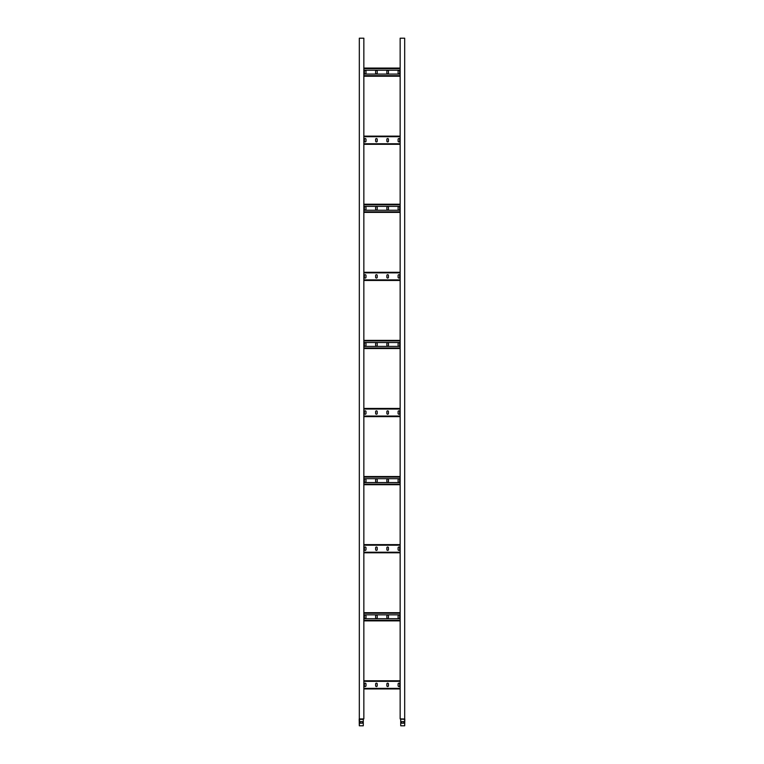 <?xml version="1.0" encoding="UTF-8"?>
<svg xmlns="http://www.w3.org/2000/svg" width="764" height="764" viewBox="0 0 764 764"><rect width="100%" height="100%" fill="white"/><g stroke="black" fill="none" stroke-linecap="round" stroke-linejoin="round"><path stroke-width="1.15" d="M363.282 725.8L359.309 725.8L359.577 718.895L363.282 719.058L363.282 725.8M362.298 721.598L362.298 723.193L360.264 723.193L360.264 721.598L362.298 721.598M359.309 718.895L359.309 38.2L363.845 38.2L363.845 718.895L359.195 719.019L359.309 725.8M363.845 688.947L400.155 688.947L363.845 688.947M377.225 683.952A0.793 0.793 0 0 0 376.432 683.159A0.793 0.793 0 0 0 375.63 683.952L375.63 685.766A0.793 0.793 0 0 0 376.432 686.559A0.793 0.793 0 0 0 377.225 685.766L377.225 683.952M365.994 683.952A0.793 0.793 0 0 0 365.192 683.159A0.793 0.793 0 0 0 364.399 683.952L364.399 685.766A0.793 0.793 0 0 0 365.192 686.559A0.793 0.793 0 0 0 365.994 685.766L365.994 683.952M388.456 683.952A0.793 0.793 0 0 0 387.663 683.159A0.793 0.793 0 0 0 386.87 683.952L386.87 685.766A0.793 0.793 0 0 0 387.663 686.559A0.793 0.793 0 0 0 388.456 685.766L388.456 683.952M399.687 683.952A0.793 0.793 0 0 0 398.894 683.159A0.793 0.793 0 0 0 398.101 683.952L398.101 685.766A0.793 0.793 0 0 0 398.894 686.559A0.793 0.793 0 0 0 399.687 685.766L399.687 683.952M363.845 680.772L400.155 680.772L363.845 680.772M363.845 552.783L400.155 552.783L363.845 552.783M377.225 547.788A0.793 0.793 0 0 0 376.432 546.995A0.793 0.793 0 0 0 375.63 547.788L375.63 549.612A0.793 0.793 0 0 0 376.432 550.405A0.793 0.793 0 0 0 377.225 549.612L377.225 547.788M365.994 547.788A0.793 0.793 0 0 0 365.192 546.995A0.793 0.793 0 0 0 364.399 547.788L364.399 549.612A0.793 0.793 0 0 0 365.192 550.405A0.793 0.793 0 0 0 365.994 549.612L365.994 547.788M388.456 547.788A0.793 0.793 0 0 0 387.663 546.995A0.793 0.793 0 0 0 386.87 547.788L386.87 549.612A0.793 0.793 0 0 0 387.663 550.405A0.793 0.793 0 0 0 388.456 549.612L388.456 547.788M399.687 547.788A0.793 0.793 0 0 0 398.894 546.995A0.793 0.793 0 0 0 398.101 547.788L398.101 549.612A0.793 0.793 0 0 0 398.894 550.405A0.793 0.793 0 0 0 399.687 549.612L399.687 547.788M363.845 544.617L400.155 544.617M363.845 416.628L400.155 416.628M377.225 411.634A0.793 0.793 0 0 0 376.432 410.841A0.793 0.793 0 0 0 375.63 411.634L375.63 413.448A0.793 0.793 0 0 0 376.432 414.241A0.793 0.793 0 0 0 377.225 413.448L377.225 411.634M365.994 411.634A0.793 0.793 0 0 0 365.192 410.841A0.793 0.793 0 0 0 364.399 411.634L364.399 413.448A0.793 0.793 0 0 0 365.192 414.241A0.793 0.793 0 0 0 365.994 413.448L365.994 411.634M388.456 411.634A0.793 0.793 0 0 0 387.663 410.841A0.793 0.793 0 0 0 386.87 411.634L386.87 413.448A0.793 0.793 0 0 0 387.663 414.241A0.793 0.793 0 0 0 388.456 413.448L388.456 411.634M399.687 411.634A0.793 0.793 0 0 0 398.894 410.841A0.793 0.793 0 0 0 398.101 411.634L398.101 413.448A0.793 0.793 0 0 0 398.894 414.241A0.793 0.793 0 0 0 399.687 413.448L399.687 411.634M363.845 408.453L400.155 408.453L363.845 408.453M363.845 280.464L400.155 280.464L363.845 280.464M377.225 275.479A0.793 0.793 0 0 0 376.432 274.677A0.793 0.793 0 0 0 375.63 275.479L375.63 277.294A0.793 0.793 0 0 0 376.432 278.086A0.793 0.793 0 0 0 377.225 277.294L377.225 275.479M365.994 275.479A0.793 0.793 0 0 0 365.192 274.677A0.793 0.793 0 0 0 364.399 275.479L364.399 277.294A0.793 0.793 0 0 0 365.192 278.086A0.793 0.793 0 0 0 365.994 277.294L365.994 275.479M388.456 275.479A0.793 0.793 0 0 0 387.663 274.677A0.793 0.793 0 0 0 386.87 275.479L386.87 277.294A0.793 0.793 0 0 0 387.663 278.086A0.793 0.793 0 0 0 388.456 277.294L388.456 275.479M399.687 275.479A0.793 0.793 0 0 0 398.894 274.677A0.793 0.793 0 0 0 398.101 275.479L398.101 277.294A0.793 0.793 0 0 0 398.894 278.086A0.793 0.793 0 0 0 399.687 277.294L399.687 275.479M363.845 272.299L400.155 272.299L363.845 272.299M363.845 144.31L400.155 144.31M377.225 139.315A0.793 0.793 0 0 0 376.432 138.523A0.793 0.793 0 0 0 375.63 139.315L375.63 141.13A0.793 0.793 0 0 0 376.432 141.923A0.793 0.793 0 0 0 377.225 141.13L377.225 139.315M365.994 139.315A0.793 0.793 0 0 0 365.192 138.523A0.793 0.793 0 0 0 364.399 139.315L364.399 141.13A0.793 0.793 0 0 0 365.192 141.923A0.793 0.793 0 0 0 365.994 141.13L365.994 139.315M388.456 139.315A0.793 0.793 0 0 0 387.663 138.523A0.793 0.793 0 0 0 386.87 139.315L386.87 141.13A0.793 0.793 0 0 0 387.663 141.923A0.793 0.793 0 0 0 388.456 141.13L388.456 139.315M399.687 139.315A0.793 0.793 0 0 0 398.894 138.523A0.793 0.793 0 0 0 398.101 139.315L398.101 141.13A0.793 0.793 0 0 0 398.894 141.923A0.793 0.793 0 0 0 399.687 141.13L399.687 139.315M363.845 136.145L400.155 136.145L363.845 136.145M400.155 618.706L363.845 618.706M400.155 620.865L363.845 620.865M400.155 612.69L363.845 612.69L400.155 612.69M400.155 614.848L363.845 614.848M386.87 615.87L386.87 617.684A0.793 0.793 0 0 0 387.663 618.477A0.793 0.793 0 0 0 388.456 617.684L388.456 615.87A0.793 0.793 0 0 0 387.663 615.077A0.793 0.793 0 0 0 386.87 615.87M398.101 615.87L398.101 617.684A0.793 0.793 0 0 0 398.894 618.477A0.793 0.793 0 0 0 399.687 617.684L399.687 615.87A0.793 0.793 0 0 0 398.894 615.077A0.793 0.793 0 0 0 398.101 615.87M377.225 615.87A0.793 0.793 0 0 0 376.432 615.077A0.793 0.793 0 0 0 375.63 615.87L375.63 617.684A0.793 0.793 0 0 0 376.432 618.477A0.793 0.793 0 0 0 377.225 617.684L377.225 615.87M365.994 615.87A0.793 0.793 0 0 0 365.192 615.077A0.793 0.793 0 0 0 364.399 615.87L364.399 617.684A0.793 0.793 0 0 0 365.192 618.477A0.793 0.793 0 0 0 365.994 617.684L365.994 615.87M400.155 482.552L363.845 482.552M400.155 484.71L363.845 484.71L400.155 484.71M400.155 476.535L363.845 476.535L400.155 476.535M400.155 478.694L363.845 478.694M386.87 479.716L386.87 481.53A0.793 0.793 0 0 0 387.663 482.323A0.793 0.793 0 0 0 388.456 481.53L388.456 479.716A0.793 0.793 0 0 0 387.663 478.923A0.793 0.793 0 0 0 386.87 479.716M398.101 479.716L398.101 481.53A0.793 0.793 0 0 0 398.894 482.323A0.793 0.793 0 0 0 399.687 481.53L399.687 479.716A0.793 0.793 0 0 0 398.894 478.923A0.793 0.793 0 0 0 398.101 479.716M377.225 479.716A0.793 0.793 0 0 0 376.432 478.923A0.793 0.793 0 0 0 375.63 479.716L375.63 481.53A0.793 0.793 0 0 0 376.432 482.323A0.793 0.793 0 0 0 377.225 481.53L377.225 479.716M365.994 479.716A0.793 0.793 0 0 0 365.192 478.923A0.793 0.793 0 0 0 364.399 479.716L364.399 481.53A0.793 0.793 0 0 0 365.192 482.323A0.793 0.793 0 0 0 365.994 481.53L365.994 479.716M400.155 346.388L363.845 346.388M400.155 348.546L363.845 348.546M400.155 340.381L363.845 340.381L400.155 340.381M400.155 342.53L363.845 342.53M386.87 343.552L386.87 345.366A0.793 0.793 0 0 0 387.663 346.168A0.793 0.793 0 0 0 388.456 345.366L388.456 343.552A0.793 0.793 0 0 0 387.663 342.759A0.793 0.793 0 0 0 386.87 343.552M398.101 343.552L398.101 345.366A0.793 0.793 0 0 0 398.894 346.168A0.793 0.793 0 0 0 399.687 345.366L399.687 343.552A0.793 0.793 0 0 0 398.894 342.759A0.793 0.793 0 0 0 398.101 343.552M377.225 343.552A0.793 0.793 0 0 0 376.432 342.759A0.793 0.793 0 0 0 375.63 343.552L375.63 345.366A0.793 0.793 0 0 0 376.432 346.168A0.793 0.793 0 0 0 377.225 345.366L377.225 343.552M365.994 343.552A0.793 0.793 0 0 0 365.192 342.759A0.793 0.793 0 0 0 364.399 343.552L364.399 345.366A0.793 0.793 0 0 0 365.192 346.168A0.793 0.793 0 0 0 365.994 345.366L365.994 343.552M400.155 210.234L363.845 210.234M400.155 212.392L363.845 212.392M400.155 204.217L363.845 204.217M400.155 206.375L363.845 206.375M386.87 207.397L386.87 209.212A0.793 0.793 0 0 0 387.663 210.005A0.793 0.793 0 0 0 388.456 209.212L388.456 207.397A0.793 0.793 0 0 0 387.663 206.605A0.793 0.793 0 0 0 386.87 207.397M398.101 207.397L398.101 209.212A0.793 0.793 0 0 0 398.894 210.005A0.793 0.793 0 0 0 399.687 209.212L399.687 207.397A0.793 0.793 0 0 0 398.894 206.605A0.793 0.793 0 0 0 398.101 207.397M377.225 207.397A0.793 0.793 0 0 0 376.432 206.605A0.793 0.793 0 0 0 375.63 207.397L375.63 209.212A0.793 0.793 0 0 0 376.432 210.005A0.793 0.793 0 0 0 377.225 209.212L377.225 207.397M365.994 207.397A0.793 0.793 0 0 0 365.192 206.605A0.793 0.793 0 0 0 364.399 207.397L364.399 209.212A0.793 0.793 0 0 0 365.192 210.005A0.793 0.793 0 0 0 365.994 209.212L365.994 207.397M400.155 74.07L363.845 74.07M400.155 76.228L363.845 76.228L400.155 76.228M400.155 68.063L363.845 68.063L400.155 68.063M400.155 70.221L363.845 70.221M386.87 71.233L386.87 73.057A0.793 0.793 0 0 0 387.663 73.85A0.793 0.793 0 0 0 388.456 73.057L388.456 71.233A0.793 0.793 0 0 0 387.663 70.441A0.793 0.793 0 0 0 386.87 71.233M398.101 71.233L398.101 73.057A0.793 0.793 0 0 0 398.894 73.85A0.793 0.793 0 0 0 399.687 73.057L399.687 71.233A0.793 0.793 0 0 0 398.894 70.441A0.793 0.793 0 0 0 398.101 71.233M377.225 71.233A0.793 0.793 0 0 0 376.432 70.441A0.793 0.793 0 0 0 375.63 71.233L375.63 73.057A0.793 0.793 0 0 0 376.432 73.85A0.793 0.793 0 0 0 377.225 73.057L377.225 71.233M365.994 71.233A0.793 0.793 0 0 0 365.192 70.441A0.793 0.793 0 0 0 364.399 71.233L364.399 73.057A0.793 0.793 0 0 0 365.192 73.85A0.793 0.793 0 0 0 365.994 73.057L365.994 71.233M400.718 719.354L400.718 725.8L404.691 725.8L404.624 719.201L400.718 719.058L404.691 719.354M401.702 721.598L401.702 723.193L403.736 723.193L403.736 721.598L401.702 721.598M404.691 718.895L404.691 38.2L400.155 38.2L400.155 718.895L404.805 719.019L404.691 725.8M363.282 719.354L359.309 719.354M363.282 719.201L359.376 719.201M363.845 688.374L400.155 688.374M363.845 681.345L400.155 681.345M363.845 552.219L400.155 552.219M363.845 545.181L400.155 545.181M363.845 416.055L400.155 416.055M363.845 409.026L400.155 409.026M363.845 279.901L400.155 279.901M363.845 272.863L400.155 272.863M363.845 143.747L400.155 143.747M363.845 136.708L400.155 136.708M400.155 620.301L363.845 620.301M400.155 613.263L363.845 613.263M400.155 484.137L363.845 484.137M400.155 477.099L363.845 477.099M400.155 347.983L363.845 347.983M400.155 340.945L363.845 340.945M400.155 211.819L363.845 211.819M400.155 204.79L363.845 204.79M400.155 75.665L363.845 75.665M400.155 68.626L363.845 68.626M400.718 719.201L404.624 719.201"/></g></svg>
